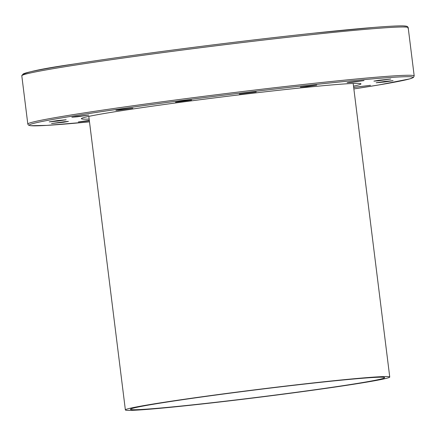 <?xml version="1.0" encoding="UTF-8"?>
<svg xmlns="http://www.w3.org/2000/svg" width="436" height="436" viewBox="0 0 436 436"><rect width="100%" height="100%" fill="white"/><g stroke="black" fill="none" stroke-linecap="round" stroke-linejoin="round"><path stroke-width="0.65" d="M89.146 119.088A140.893 4.18 -7.1 0 1 81.439 118.805A140.893 4.18 -7.1 0 1 81.352 118.685A140.893 4.18 -7.1 0 1 218.452 97.397A140.893 4.18 -7.1 0 1 360.888 83.734A140.893 4.18 -7.1 0 1 360.975 83.854A140.893 4.18 -7.1 0 1 353.52 86.159M407.491 26.656L408.101 27.315L408.227 28.76L407.873 27.386L406.941 26.307L403.431 25.893C398.253 25.746 388.263 26.269 373.456 27.457L313.31 33.234C282.299 36.542 248.787 40.439 212.773 44.924C158.633 51.71 112.695 58.032 74.97 63.896C39.736 68.937 22.013 72.899 21.8 75.788A194.685 5.777 -7.1 0 1 209.138 46.636A194.685 5.777 -7.1 0 1 407.873 27.386M353.667 87.364L370.458 85.314L353.678 87.445M384.334 81.51L393.081 80.676L384.928 81.946L376.181 82.78L384.334 81.51M378.857 80.268L390.809 79.014L377.805 80.845L373.914 81.118L378.857 80.268M349.372 82.224L364 80.578L352.473 82.251L347.105 82.682L349.372 82.224M300.371 87.08L316.732 85.134L306.797 86.622L300.371 87.08M239.31 94.094L256.199 91.985L239.31 94.094M175.485 102.204L181.365 101.119L191.622 100.089L175.485 102.204M118.619 110.172L115.927 110.319L120.995 109.452L132.827 108.215L118.619 110.172M77.363 116.783L71.869 117.224L75.488 116.565L88.764 115.12L77.363 116.783M57.993 121.028L49.252 121.862L57.405 120.592L66.147 119.758L57.993 121.028M63.471 122.271L51.519 123.53L64.523 121.693L68.414 121.421L63.471 122.271M89.364 120.832L78.327 121.96L89.304 120.352M125.459 410.053A133.209 3.951 -7.1 0 1 125.377 409.938A133.209 3.951 -7.1 0 1 254.995 389.811A133.209 3.951 -7.1 0 1 389.664 376.895A133.209 3.951 -7.1 0 1 389.746 377.009A133.209 3.951 -7.1 0 1 260.123 397.136A133.209 3.951 -7.1 0 1 125.459 410.053M384.585 377.532A128.08 3.799 172.9 0 0 255.093 389.953A128.08 3.799 172.9 0 0 130.462 409.306A128.08 3.799 172.9 0 0 130.538 409.415A128.08 3.799 172.9 0 0 260.025 396.994A128.08 3.799 172.9 0 0 384.661 377.641A128.08 3.799 172.9 0 0 384.585 377.532M414.08 75.766A194.685 5.777 172.9 0 0 217.259 94.645A194.685 5.777 172.9 0 0 27.811 124.064L28.444 125.105L30.569 125.704L46.897 125.383L89.494 121.862A193.404 5.739 -7.1 0 1 29.359 125.345A193.404 5.739 -7.1 0 1 214.43 96.329A193.404 5.739 -7.1 0 1 412.968 77.199A193.404 5.739 -7.1 0 1 353.863 88.933L379.14 84.895L409.818 78.872L413.393 77.504L414.2 75.935A194.685 5.777 172.9 0 0 414.08 75.766M408.172 27.604A194.685 5.777 -7.1 0 1 408.189 27.659L414.2 75.935M406.357 26.242A193.404 5.739 172.9 0 0 208.097 45.513A193.404 5.739 172.9 0 0 22.912 74.365M21.8 75.788L27.811 124.064M408.101 27.315L408.189 27.659M88.813 116.385L125.377 409.938M353.182 83.456L389.746 377.009"/></g></svg>
